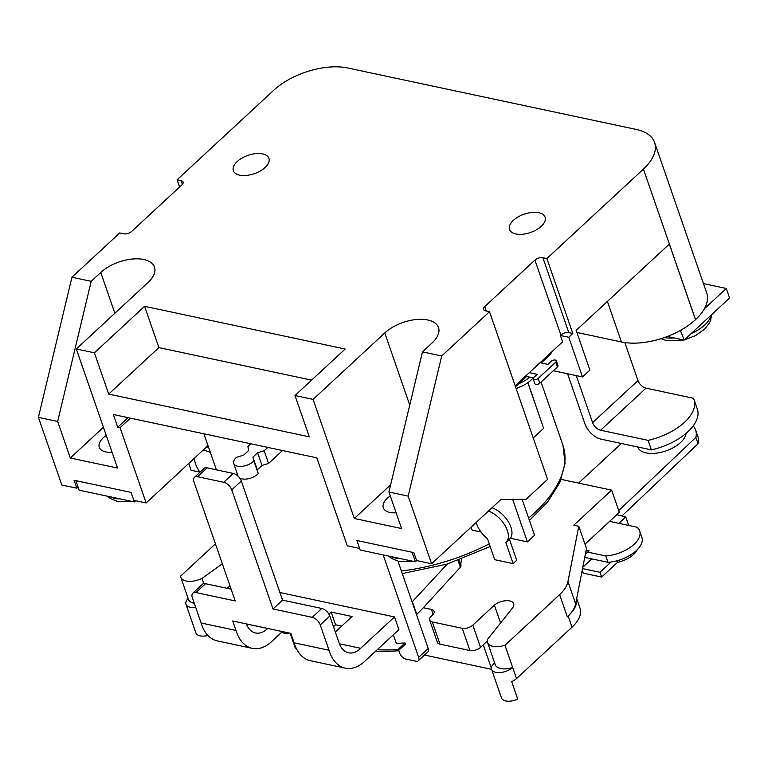 <?xml version="1.0" encoding="UTF-8"?>
<svg xmlns="http://www.w3.org/2000/svg" width="768" height="768" viewBox="0 0 768 768"><rect width="100%" height="100%" fill="white"/><g stroke="black" fill="none" stroke-linecap="round" stroke-linejoin="round"><path stroke-width="1.15" d="M415.402 561.782L412.099 552.25L356.861 540.49L360.163 550.013L415.402 561.782L416.688 560.582M471.12 527.136L472.157 530.131L481.046 532.022M512.688 499.43L527.395 541.891L510.365 538.272M527.395 541.891L534.566 535.258L522.125 499.334M540.048 362.707L547.901 364.387L551.309 361.219A2.986 1.536 160.9 0 1 554.237 360.01A2.986 1.536 160.9 0 1 556.301 360.768L557.942 365.53A2.986 1.536 160.9 0 1 557.395 366.931L539.827 383.203A2.986 1.536 160.9 0 1 535.853 384.365A2.986 1.536 160.9 0 1 534.845 383.654L533.194 378.893A2.986 1.536 160.9 0 1 533.75 377.491L537.168 374.333L529.315 372.662M556.301 360.768A2.986 1.536 160.9 0 1 555.744 362.16L538.176 378.432A2.986 1.536 160.9 0 1 534.202 379.603A2.986 1.536 160.9 0 1 533.194 378.893M541.181 362.957L551.059 353.798L550.723 352.819M557.395 366.931L555.744 362.16M539.827 383.203L538.176 378.432M533.386 377.933L526.579 376.493L526.243 375.514M526.579 376.493L515.501 386.746M533.107 377.875A24.634 12.691 160.9 0 1 522.941 385.661A24.634 12.691 160.9 0 1 516.115 388.522M476.189 522.442A20.688 11.51 -132.8 0 0 487.43 538.656L494.717 559.69L513.13 563.606L516.71 560.285L509.424 539.261M513.13 563.606L505.843 542.573A20.688 11.51 -132.8 0 0 506.054 542.381A20.688 11.51 -132.8 0 0 505.306 526.013A20.688 11.51 -132.8 0 0 488.448 511.085M509.424 539.251A20.688 11.51 -132.8 0 0 509.645 539.059A20.688 11.51 -132.8 0 0 508.886 522.691A20.688 11.51 -132.8 0 0 492.029 507.763M282.528 450.538L268.579 463.459L261.994 465.446L257.29 469.805L258.269 473.645A11.674 6.01 160.9 0 1 241.987 478.896A11.674 6.01 160.9 0 1 239.693 478.032M238.099 476.218A11.674 6.01 160.9 0 1 238.07 476.122L233.674 463.421A11.674 6.01 160.9 0 1 236.621 457.258L243.648 455.136L248.64 450.518L247.91 446.592L250.915 443.808M268.579 463.459L264.182 450.758L257.597 452.736L252.893 457.104L253.872 460.944A11.674 6.01 160.9 0 1 237.59 466.195A11.674 6.01 160.9 0 1 233.674 463.421M261.994 465.446L257.597 452.736M257.29 469.805L252.893 457.104M258.269 473.645L253.872 460.944M267.802 447.398L264.182 450.758M693.178 425.904A43.584 22.445 160.9 0 1 695.626 430.032L697.834 436.387A43.584 22.445 160.9 0 1 698.054 443.741L621.955 515.971M561.158 479.386L611.645 490.138L619.344 512.362L609.619 521.376L636.854 527.174A27.456 14.141 160.9 0 1 639.686 530.976L641.885 537.322A27.456 14.141 160.9 0 1 607.987 562.32L584.736 557.366M578.602 483.101L621.36 443.482M695.626 430.032A43.584 22.445 160.9 0 1 695.856 437.395L618.73 510.595M698.054 443.741L695.856 437.395M639.686 530.976A27.456 14.141 160.9 0 1 605.779 555.965L585.85 551.722M607.987 562.32L605.779 555.965M624.826 342.557L637.987 380.573A7.843 4.358 -132.8 0 0 646.003 388.166L693.494 398.275A46.646 24.019 160.9 0 1 694.042 399.619L697.344 409.142A46.646 24.019 160.9 0 1 651.379 449.875L600.989 439.142A15.686 8.726 47.2 0 1 584.966 423.965L567.581 373.766M576.298 375.629L592.589 422.65A7.843 4.358 -132.8 0 0 600.595 430.234L648.086 440.352L651.379 449.875M694.042 399.619A46.646 24.019 160.9 0 1 648.086 440.352M680.381 330.422L684.192 340.061L729.6 297.994L726.298 288.461L704.362 308.794M684.192 340.061L667.373 336.48M680.899 330.538L682.032 329.482M703.459 283.603L726.298 288.461M134.362 501.926L79.123 490.166L75.821 480.643L131.059 492.403L134.362 501.926L135.648 500.736M188.755 463.459L191.117 470.285L199.997 472.176A20.688 11.51 47.2 0 1 194.554 458.093M202.963 450.298A20.688 11.51 47.2 0 1 205.152 450.595A20.688 11.51 47.2 0 1 210.413 452.554M206.554 446.976A20.688 11.51 47.2 0 1 208.579 447.245M686.102 433.325A25.488 13.123 160.9 0 1 671.443 448.627A25.488 13.123 160.9 0 1 646.157 452.89A25.488 13.123 160.9 0 1 637.651 446.947M637.363 549.61A20.688 10.656 160.9 0 1 617.472 562.397L616.915 560.794M611.126 561.984L599.99 572.304L582.547 568.589M617.472 562.397L601.642 577.066L599.99 572.304M601.642 577.066L583.229 573.149L582.221 570.24M582.806 567.245L591.84 558.874M192.826 593.165L202.378 584.304A7.843 4.358 47.2 0 1 205.507 583.709L195.955 592.56A7.843 4.358 -132.8 0 0 192.826 593.165A7.843 4.358 -132.8 0 0 192.336 597.677L201.11 623.002A39.206 25.565 102 0 0 201.658 624.71A39.206 25.565 102 0 0 217.392 640.915L252.269 648.346A39.206 25.565 102 0 0 272.035 641.184L282.413 631.565M201.11 623.002L235.997 630.432A39.206 25.565 102 0 0 236.544 632.141A39.206 25.565 102 0 0 252.269 648.346M267.686 628.435L246.365 623.952M267.638 628.483A23.52 15.341 -78 0 1 255.562 632.995A23.52 15.341 -78 0 1 246.346 623.885M235.997 630.432L232.723 620.986L290.861 633.37L294.134 642.816A39.206 25.565 102 0 0 294.682 644.525A39.206 25.565 102 0 0 310.416 660.72L345.293 668.15A39.206 25.565 102 0 0 365.059 660.998L398.899 629.635L394.502 616.934L360.662 648.288L339.389 643.766M294.134 642.816L329.021 650.246A39.206 25.565 102 0 0 329.568 651.946A39.206 25.565 102 0 0 345.293 668.15M360.662 648.288A23.52 15.341 -78 0 1 348.586 652.8A23.52 15.341 -78 0 1 339.149 643.085A23.52 15.341 -78 0 1 338.851 642.182L329.808 616.061L320.246 624.912L329.021 650.246M207.965 635.482A12.691 6.538 160.9 0 1 200.122 635.866A12.691 6.538 160.9 0 1 195.869 632.851L185.971 604.272A12.691 6.538 160.9 0 1 188.17 598.493M195.696 607.363A12.691 6.538 160.9 0 1 190.224 607.286A12.691 6.538 160.9 0 1 185.971 604.272M576.682 598.531L580.013 608.15A39.206 20.189 160.9 0 1 572.035 627.168L516.528 678.595A12.691 6.538 160.9 0 1 511.699 681.638L517.747 699.11A12.691 6.538 160.9 0 1 505.747 700.954A12.691 6.538 160.9 0 1 501.485 697.939L491.587 669.35A12.691 6.538 160.9 0 1 493.622 663.744L494.544 662.669M516.528 678.595L512.678 667.488A12.691 6.538 160.9 0 1 495.85 672.365A12.691 6.538 160.9 0 1 491.587 669.35M194.285 603.302A16.157 8.323 160.9 0 1 193.891 603.226A16.157 8.323 160.9 0 1 188.477 599.386L180.778 577.162A16.157 8.323 160.9 0 1 180.557 576.173L215.434 543.85M222.346 563.798L201.974 578.419A16.157 8.323 160.9 0 1 186.192 581.002A16.157 8.323 160.9 0 1 180.778 577.162M611.645 490.138L573.821 525.187L578.784 526.243L567.946 581.606A39.206 20.189 160.9 0 1 559.632 594.614L504.979 645.254L512.678 667.488A16.157 8.323 160.9 0 1 500.678 668.554A16.157 8.323 160.9 0 1 495.254 664.723L487.555 642.49A16.157 8.323 160.9 0 1 487.622 639.245L511.661 609.072A11.76 6.058 160.9 0 1 512.016 608.65A11.808 6.086 -19.1 0 0 513.619 603.725A11.808 6.086 -19.1 0 0 505.814 600.71A11.808 6.086 -19.1 0 0 494.371 605.146L472.819 625.114A7.843 4.042 160.9 0 1 462.23 628.31L432.288 621.926A7.843 4.042 160.9 0 1 429.658 620.064A7.843 4.042 160.9 0 1 431.251 616.262L432.48 615.12A7.843 4.042 -19.1 0 0 434.074 611.318A7.843 4.042 -19.1 0 0 431.453 609.456L423.35 607.728L416.506 614.659M504.979 645.254A16.157 8.323 160.9 0 1 492.979 646.33A16.157 8.323 160.9 0 1 487.555 642.49M296.582 648.998A11.674 6.01 160.9 0 1 294.95 647.088L290.554 634.387A11.674 6.01 160.9 0 1 290.381 633.264M291.782 636.019A11.674 6.01 160.9 0 1 290.554 634.387M106.253 435.437A19.603 10.099 -19.1 0 0 99.302 447.293A19.603 10.099 -19.1 0 0 105.878 451.949A19.603 10.099 -19.1 0 0 112.099 452.314M390.278 495.917A19.603 10.099 -19.1 0 0 383.318 507.773A19.603 10.099 -19.1 0 0 389.894 512.438A19.603 10.099 -19.1 0 0 396.115 512.794M262.608 153.898A18.816 9.696 -19.1 0 0 242.016 158.064A18.816 9.696 -19.1 0 0 233.357 170.678A18.816 9.696 -19.1 0 0 239.674 175.152A18.816 9.696 -19.1 0 0 260.266 170.986A18.816 9.696 -19.1 0 0 268.925 158.371A18.816 9.696 -19.1 0 0 262.608 153.898M538.781 212.707A18.816 9.696 -19.1 0 0 518.189 216.874A18.816 9.696 -19.1 0 0 509.53 229.498A18.816 9.696 -19.1 0 0 515.837 233.962A18.816 9.696 -19.1 0 0 536.438 229.805A18.816 9.696 -19.1 0 0 545.098 217.181A18.816 9.696 -19.1 0 0 538.781 212.707M533.242 437.971L543.648 428.323L527.942 382.608M272.986 608.966L312.23 617.328L321.792 608.467L282.547 600.115L272.986 608.966L231.754 489.878A7.843 4.358 -132.8 0 0 223.738 482.294L197.578 476.717A7.843 4.358 -132.8 0 0 194.448 477.322A7.843 4.358 -132.8 0 0 193.958 481.834L235.2 600.922L195.955 592.56M117.744 427.21L113.338 414.509L316.838 457.843L347.299 545.808L359.616 548.429L356.861 540.49L413.846 552.624L416.592 560.563L431.597 563.76L408.173 496.118L388.925 492.019L401.568 528.538L354.317 518.477L313.075 399.389L294.989 395.539L345.178 349.037L144.586 306.317L94.406 352.819L76.31 348.97L117.552 468.058L70.301 457.987L57.648 421.469L38.4 417.37L61.824 485.011L76.829 488.208L74.083 480.269L131.059 492.403L133.805 500.342L146.131 502.963L120.067 427.699L117.744 427.21L128.064 417.638M311.616 380.131L158.89 347.606L108.701 394.099L309.283 436.819L294.989 395.539M108.701 394.099L94.406 352.819M515.165 385.766L562.598 341.827L560.4 335.472L560.87 335.03A5.885 3.034 160.9 0 1 568.819 332.64L542.861 257.693A5.885 3.034 -19.1 0 0 534.922 260.083L484.733 306.586A5.885 3.034 -19.1 0 0 483.533 309.437A5.885 3.034 -19.1 0 0 485.51 310.838L489.514 311.693L441.715 355.978L422.467 351.878L432.029 343.018A31.862 16.406 -19.1 0 0 438.509 327.562A31.862 16.406 -19.1 0 0 416.141 319.536A31.862 16.406 -19.1 0 0 384.768 332.957L313.075 399.389M542.861 257.693L546.874 258.547L572.822 333.494L568.762 337.258L560.4 335.472M76.31 348.97L148.003 282.538A31.862 16.406 -19.1 0 0 154.493 267.082A31.862 16.406 -19.1 0 0 132.115 259.056A31.862 16.406 -19.1 0 0 100.752 272.477L91.2 281.328L71.942 277.229L119.741 232.944L123.744 233.798A5.885 3.034 -19.1 0 0 131.693 231.408L181.872 184.906A5.885 3.034 -19.1 0 0 183.072 182.054A5.885 3.034 -19.1 0 0 181.104 180.653L177.091 179.798L273.638 90.346A54.893 28.272 160.9 0 1 347.798 68.006L636.173 129.418A54.893 28.272 160.9 0 1 654.586 142.464A54.893 28.272 160.9 0 1 643.421 169.085L546.874 258.547M408.173 496.118L441.715 355.978M489.514 311.693L547.574 479.366L526.07 499.296L500.899 499.546L431.597 563.76M388.925 492.019L422.467 351.878M71.942 277.229L38.4 417.37M91.2 281.328L57.648 421.469M103.43 427.286L70.301 457.987M628.685 525.437L625.747 516.931L618.826 523.344L609.619 521.376L584.995 544.186M616.848 514.675L625.747 516.931M578.784 526.243L586.483 548.467L586.138 550.224L589.123 550.858L585.322 554.381L576.614 598.867A39.206 20.189 160.9 0 1 568.186 616.051L567.331 616.848L559.632 594.614M582.672 571.526L581.818 572.314M491.578 669.322L424.493 655.037M230.035 586.022L226.915 588.269M487.315 641.04L480.518 647.347A7.843 4.042 160.9 0 1 469.92 650.534L439.987 644.16A7.843 4.042 160.9 0 1 437.357 642.298L429.658 620.064M341.741 626.074L335.558 624.758L333.485 626.678M393.341 634.79L396.278 643.286A359.654 200.074 -132.8 0 0 405.034 642.97L405.427 644.102L398.256 650.746L397.862 649.613A359.654 200.074 47.2 0 1 377.222 649.728M398.717 650.314L399.773 653.357A5.885 3.274 -132.8 0 0 405.782 659.05L415.958 661.219A5.885 3.274 -132.8 0 0 418.301 660.768A5.885 3.274 -132.8 0 0 418.666 657.379L383.184 554.918M654.586 142.464L706.714 292.982A54.893 28.272 160.9 0 1 695.539 319.613L695.491 319.661A54.806 28.224 160.9 0 1 621.446 341.962L576.883 332.467M695.491 319.661L669.322 244.08L576.163 330.394L589.91 370.09L582.509 376.944L553.286 370.723M582.509 376.944L568.762 337.258M179.597 187.018L177.091 179.798M158.89 347.606L144.586 306.317M146.131 502.963L208.013 445.622M130.387 418.138L120.067 427.699M390.653 484.81L354.317 518.477M568.819 332.64L572.822 333.494M76.829 488.208L78.048 487.075M543.648 428.323L527.846 382.685M418.301 660.768L427.862 651.907A5.885 3.274 -132.8 0 0 428.227 648.528L397.978 561.168M203.914 433.795L216.394 469.834M281.347 632.554L286.589 633.667A5.885 3.274 -132.8 0 0 288.941 633.216A5.885 3.274 -132.8 0 0 289.142 632.995M279.926 592.541L394.502 616.934M335.328 632.006L352.061 616.502L331.152 612.058L328.906 614.141M461.693 559.133A54.758 28.205 -19.1 0 0 460.963 565.853A3.917 2.016 160.9 0 1 460.349 567.264L423.35 607.728M447.283 564.038L412.099 601.958M416.928 614.755L412.531 602.054M335.558 624.758L331.152 612.058M405.034 642.97L397.862 649.613M375.648 651.187A333.216 185.366 -132.8 0 0 398.256 650.746M576.614 598.867L575.645 603.84A39.206 20.189 160.9 0 1 567.331 616.848M586.138 550.224L585.322 554.381M500.563 623.002L494.371 605.146M203.779 583.642L201.974 578.419M320.246 624.912A7.843 4.358 -132.8 0 0 312.23 617.328M321.792 608.467A7.843 4.358 47.2 0 1 329.808 616.061M231.13 589.162L205.507 583.709M194.448 477.322L204 468.461A7.843 4.358 47.2 0 1 207.13 467.866L197.578 476.717M223.738 482.294L233.299 473.434L207.13 467.866M233.299 473.434A7.843 4.358 47.2 0 1 241.315 481.027L231.754 489.878M282.547 600.115L241.315 481.027M664.339 337.594A30.384 15.648 -19.1 0 0 674.17 337.93M691.277 333.504A30.384 15.648 -19.1 0 0 711.053 315.178M401.184 558.749A30.384 15.648 160.9 0 1 395.654 558.115A30.384 15.648 160.9 0 1 391.066 556.598M529.814 377.174A26.861 13.834 160.9 0 1 518.736 383.76M600.595 430.234L646.003 388.166M592.589 422.65L637.987 380.573M110.026 496.752A30.384 15.648 -19.1 0 0 114.605 498.259A30.384 15.648 -19.1 0 0 120.144 498.902M401.376 570.989A139.181 71.683 -19.1 0 0 489.245 543.878M528.624 518.083A139.181 71.683 -19.1 0 0 562.944 445.277L565.066 463.488L559.728 482.726L547.603 501.974L529.44 520.464M114.874 313.238L100.752 272.477M572.035 627.168L568.186 616.051M621.446 341.962L607.411 301.44M695.539 319.613L643.421 169.085M409.738 405.053L384.768 332.957M182.39 184.368L181.104 180.653M486.259 311.002L484.733 306.586M560.87 335.03L534.922 260.083M418.666 657.379L428.227 648.528M460.963 565.853L458.986 560.122M460.349 567.264L457.997 560.477M575.645 603.84L567.946 581.606M480.518 647.347L472.819 625.114M469.92 650.534L462.23 628.31M439.987 644.16L432.288 621.926M433.162 614.41L431.453 609.456M491.405 668.275L483.274 644.794M711.59 314.678L710.621 320.323L709.392 323.059L704.765 329.021L695.635 335.549L684.374 339.898M683.933 340.003L666.739 340.685L661.027 338.688M413.107 561.293L398.794 561.35L391.622 558.509L388.656 556.08M522.941 385.661L516.125 388.522M506.054 542.381L509.645 539.059M132.067 501.446L117.754 501.504L110.582 498.662L107.616 496.234M490.157 546.528L447.072 564.106L402.269 573.571M562.944 445.277L541.056 382.061"/></g></svg>

